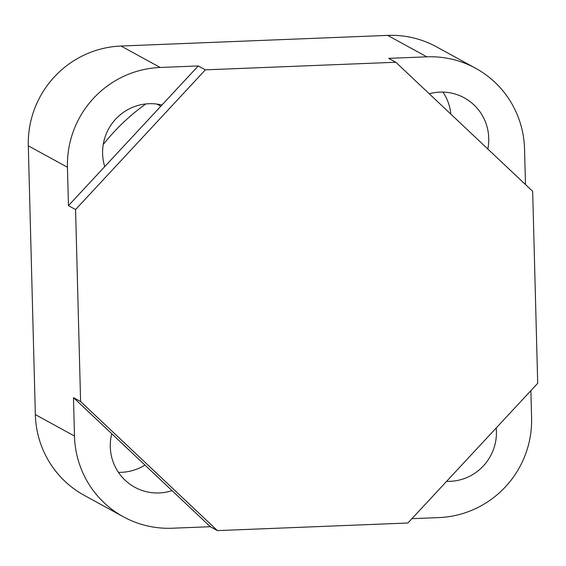 <?xml version="1.0" encoding="UTF-8"?>
<svg xmlns="http://www.w3.org/2000/svg" width="566" height="566" viewBox="0 0 566 566"><rect width="100%" height="100%" fill="white"/><g stroke="black" fill="none" stroke-linecap="round" stroke-linejoin="round"><path stroke-width="0.85" d="M395.832 62.253L532.67 191.322L537.7 383.302L407.895 523.012L217.436 530.611L210.319 526.713L172.227 528.227A96.411 94.918 118.7 0 1 123.402 516.793L84.256 495.356A96.411 94.918 118.7 0 1 35.34 414.595L28.3 145.816A96.411 94.918 -61.3 0 1 121.018 46.03L387.66 35.389A96.411 94.918 118.7 0 1 436.485 46.822L475.631 68.267A96.411 94.918 118.7 0 0 426.806 56.833L388.715 58.355L395.832 62.253L205.373 69.844L198.256 65.946L160.164 67.467L121.018 46.03M205.373 69.844L75.568 209.554L80.598 401.535L217.436 530.611M525.481 184.537L524.548 149.028A96.411 94.918 118.7 0 0 475.631 68.267M411.935 518.668L438.869 517.593A96.411 94.918 -61.3 0 0 531.587 417.807L530.88 390.646M496.205 427.967A48.202 47.459 -61.3 0 1 446.602 481.348M75.568 209.554L68.451 205.656L198.256 65.946M80.598 401.535L73.481 397.636L210.319 526.713M429.24 93.765A48.202 47.459 -61.3 0 1 464.283 97.84A48.202 47.459 -61.3 0 1 487.814 149.014M73.481 397.636L74.486 436.039A96.411 94.918 118.7 0 0 123.402 516.793M111.743 433.733A48.202 47.459 118.7 0 0 134.75 487.227A48.202 47.459 118.7 0 0 172.057 490.623M68.451 205.656L67.446 167.26A96.411 94.918 -61.3 0 1 160.164 67.467M161.961 105.014A48.202 47.459 118.7 0 0 115.669 119.122A48.202 47.459 118.7 0 0 104.745 166.588M442.945 92.095A48.202 47.459 -61.3 0 1 450.869 114.155M144.953 465.054A48.202 47.459 -61.3 0 1 118.428 472.334M103.238 144.493A208.246 205.019 -61.3 0 1 145.816 103.953M156.895 104.073L160.829 106.231M426.806 56.833L387.66 35.389M74.486 436.039L35.34 414.595M67.446 167.26L28.3 145.816"/></g></svg>
